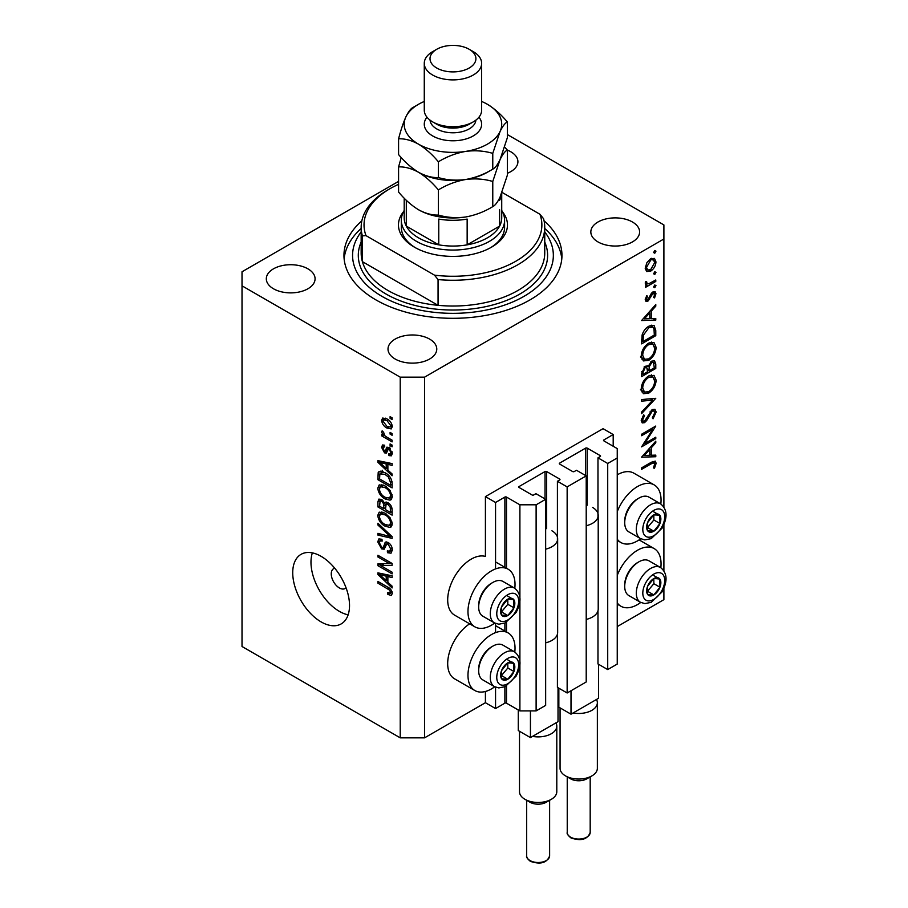 <?xml version="1.0" encoding="UTF-8"?>
<svg xmlns="http://www.w3.org/2000/svg" width="908" height="908" viewBox="0 0 908 908"><rect width="100%" height="100%" fill="white"/><g stroke="black" fill="none" stroke-linecap="round" stroke-linejoin="round"><path stroke-width="1.36" d="M613.195 434.546L603.048 428.69L485.417 496.608L495.552 502.464L504.882 497.073A1.146 0.658 0 0 1 506.505 497.073L519.898 504.803L536.117 504.803L545.651 499.298L535.913 493.68L533.688 494.974A1.146 0.658 0 0 1 532.065 494.974L519.081 487.471L519.081 486.54L545.038 471.547A1.146 0.658 0 0 1 546.661 471.547L559.646 479.038A1.146 0.658 0 0 1 559.646 479.98L557.41 481.263L567.148 486.892L586.216 475.883L576.478 470.265L574.253 471.547A1.146 0.658 0 0 1 572.63 471.547L559.646 464.056L559.646 463.114L585.603 448.132A1.146 0.658 0 0 1 587.226 448.132L600.211 455.623A1.146 0.658 0 0 1 600.211 456.565L597.975 457.848L607.713 463.466L617.247 457.961L617.247 448.597L603.865 440.868L603.865 439.937L613.195 434.546L613.195 446.259M603.865 439.937A1.146 0.658 0 0 0 603.865 440.868M597.975 610.778L597.975 663.952L607.713 669.571L617.247 664.066L617.247 457.961M607.713 669.571L607.713 463.466M597.975 517.095L597.975 457.848M559.646 463.114A1.146 0.658 0 0 0 559.646 464.056M557.41 634.193L557.41 687.367L567.148 692.986L586.216 681.976L586.216 475.883M567.148 692.986L567.148 486.892M557.41 540.51L557.41 481.263M519.081 486.54A1.146 0.658 0 0 0 519.081 487.471M398.578 181.384L242.016 271.776L242.016 646.496L400.224 737.841L424.569 737.841L485.417 702.713L495.552 708.558L504.882 703.178A1.146 0.658 0 0 1 506.505 703.178L519.898 710.907L536.117 710.907L545.651 705.403L545.651 499.298M536.117 710.907L536.117 504.803M519.898 710.907L519.898 665.155M519.898 660.74L519.898 601.448M519.898 597.044L519.898 504.803M495.552 708.558L495.552 687.152M495.552 632.615L495.552 623.455M495.552 568.919L495.552 502.464M485.417 702.713L485.417 691.476M494.724 623.058A33.278 19.216 -60 0 1 491.5 625.181A33.278 19.216 -60 0 1 474.861 626.838L454.579 615.125A33.278 19.216 -60 0 1 449.483 588.463A33.278 19.216 -60 0 1 471.218 559.135A33.278 19.216 -60 0 1 485.417 556.445L485.417 496.608M514.802 652.001A33.278 19.216 120 0 0 508.128 632.91A33.278 19.216 120 0 0 491.5 634.556A33.278 19.216 120 0 0 469.765 663.873A33.278 19.216 120 0 0 474.861 690.534A33.278 19.216 120 0 0 491.5 688.888A33.278 19.216 120 0 0 494.724 686.766M474.861 626.838A33.278 19.216 -60 0 1 469.765 600.177A33.278 19.216 -60 0 1 491.5 570.848A33.278 19.216 -60 0 1 508.128 569.202A33.278 19.216 -60 0 1 514.802 588.293M617.247 575.354A33.278 19.216 -60 0 1 637.53 550.237A33.278 19.216 -60 0 1 654.169 548.591A33.278 19.216 -60 0 1 660.831 567.682M640.764 602.458A33.278 19.216 -60 0 1 637.53 604.58A33.278 19.216 -60 0 1 620.89 606.226A33.278 19.216 -60 0 1 617.247 602.889M660.831 503.985A33.278 19.216 120 0 0 654.169 484.895A33.278 19.216 120 0 0 637.53 486.54A33.278 19.216 120 0 0 617.247 511.647M617.247 539.182A33.278 19.216 120 0 0 620.89 542.519A33.278 19.216 120 0 0 637.53 540.873A33.278 19.216 120 0 0 640.764 538.75M334.746 568.215A11.475 6.628 -120 0 0 333.645 568.646A11.475 6.628 -120 0 0 331.261 573.901A11.475 6.628 -120 0 0 336.278 585.444A11.475 6.628 -120 0 0 345.119 588.52A11.475 6.628 -120 0 0 346.039 587.771M292.728 572.721A40.156 23.188 -120 0 0 310.252 613.138A40.156 23.188 -120 0 0 341.204 623.898A40.156 23.188 -120 0 0 349.523 605.511A40.156 23.188 -120 0 0 331.988 565.105A40.156 23.188 -120 0 0 301.047 554.345A40.156 23.188 -120 0 0 292.728 572.721M312.363 552.87A40.156 23.188 -120 0 0 310.979 562.188A40.156 23.188 -120 0 0 348.139 614.83M361.849 220.837A108.994 62.924 0 0 0 343.962 255.375A108.994 62.924 0 0 0 375.889 299.878A108.994 62.924 0 0 0 494.667 313.521A108.994 62.924 0 0 0 561.961 255.375A108.994 62.924 0 0 0 544.074 220.837M507.345 173.292A24.38 14.074 0 0 0 517.912 161.703A24.38 14.074 0 0 0 510.761 151.749A24.38 14.074 0 0 0 507.345 150.104L507.345 175.233L500.058 197.093C497.505 202.371 495.076 205.548 492.772 206.627C484.305 211.791 475.247 215.241 465.577 217.001C456.032 218.238 446.963 217.591 438.382 215.048C432.151 215.298 425.511 213.528 418.474 209.714C411.426 205.39 404.798 199.499 398.578 192.053L398.578 166.902C404.809 166.641 411.449 168.423 418.474 172.236C425.534 176.561 432.163 182.44 438.382 189.886C446.849 184.733 455.918 181.271 465.577 179.523C475.134 178.286 484.202 178.933 492.772 181.475L492.772 206.627M307.937 268.847A24.38 14.074 0 0 0 281.367 265.794A24.38 14.074 0 0 0 266.316 278.801A24.38 14.074 0 0 0 273.456 288.755A24.38 14.074 0 0 0 300.026 291.809A24.38 14.074 0 0 0 315.076 278.801A24.38 14.074 0 0 0 307.937 268.847M429.632 339.104A24.38 14.074 0 0 0 403.061 336.051A24.38 14.074 0 0 0 388.011 349.058A24.38 14.074 0 0 0 395.15 359.012A24.38 14.074 0 0 0 421.721 362.065A24.38 14.074 0 0 0 436.771 349.058A24.38 14.074 0 0 0 429.632 339.104M632.456 222.006A24.38 14.074 0 0 0 605.886 218.953A24.38 14.074 0 0 0 590.836 231.96A24.38 14.074 0 0 0 597.975 241.914A24.38 14.074 0 0 0 624.545 244.967A24.38 14.074 0 0 0 639.607 231.96A24.38 14.074 0 0 0 632.456 222.006M644.635 443.626L655.78 437.191L655.78 438.655L641.593 446.861L652.761 429.268L641.593 435.715L641.593 434.24L655.78 426.045L644.635 443.626L643.795 443.138M652.307 409.565L654.963 409.338L656.155 412.028L653.045 418.804L652.33 417.828L654.691 412.868L653.874 410.893L652.285 411.04L646.7 420.495L644.532 422.663L642.228 422.912L641.218 420.54L643.624 414.786L644.498 415.603L642.682 419.859L643.284 421.346L644.476 421.233L652.307 409.565M655.78 398.306L641.593 413.651L641.593 412.073L652.773 400.144L641.593 401.143L641.593 399.565L655.78 398.306M656.155 380.202C655.758 385.684 653.295 389.997 648.755 393.119L643.363 393.709L641.218 388.953C641.593 383.403 644.078 379.067 648.687 375.923L653.998 375.367L656.155 380.202L654.475 379.238M656.155 347.412C655.758 352.894 653.295 357.207 648.755 360.328L643.363 360.919L641.218 356.163C641.593 350.613 644.078 346.277 648.687 343.133L653.998 342.577L656.155 347.412L654.475 346.447M655.78 320.115L641.593 320.535L655.78 304.566L655.78 306.166L651.24 311.217L651.24 318.64L655.78 318.515L655.78 320.115L653.136 318.583M655.962 251.176L654.781 253.23L653.601 252.537L654.781 250.494L655.962 251.176M654.781 253.23L653.601 252.537L654.781 253.23M424.569 737.841L424.569 377.161L663.896 238.986L663.896 224.934L507.345 134.554M617.247 626.588L663.896 599.655L663.896 588.339M663.896 570.678L663.896 524.631M663.896 506.97L663.896 238.986M654.169 484.895L633.886 473.181A33.278 19.216 120 0 0 617.247 474.827M469.64 623.819A33.278 19.216 120 0 0 449.188 653.181A33.278 19.216 120 0 0 454.579 678.832L474.861 690.534M646.541 271.424L645.225 268.087L646.939 262.548L650.627 258.78L654.486 258.417L655.962 261.89C655.701 265.828 653.919 268.927 650.627 271.174L646.712 271.537M655.962 272.4L654.781 274.454L653.601 273.773L654.781 271.719L655.962 272.4M654.781 274.454L653.601 273.773L654.781 274.454M645.497 284.249L646.939 285.078L645.225 283.148L645.588 281.662L646.689 281.832L647.086 283.773L648.743 283.773L655.78 279.97L655.78 281.446L645.406 287.427L645.406 285.963L646.939 285.078L646.053 284.794M655.962 285.645L654.781 287.7L653.601 287.007L654.781 284.964L655.962 285.645M654.781 287.7L653.601 287.007L654.781 287.7M647.949 301.104L645.951 301.331L645.225 299.64L646.7 295.724L647.597 296.212L646.507 298.902L647.903 299.663L651.365 293.375L652.965 291.899L655.111 291.672L655.962 293.681L654.566 297.915L653.601 297.495L654.691 294.487L653.022 293.341L647.949 301.104L645.236 299.526M645.463 298.301L647.903 299.663M652.432 292.262L654.146 293.239L651.933 292.705M648.868 326.21L654.1 325.495L655.78 330.591L655.78 335.665L641.593 343.871L642.104 335.063C643.397 330.989 645.656 328.038 648.868 326.21M655.78 364.029L655.78 368.455L641.593 376.65L641.593 373.46L645.111 366.219L648.13 366.367L651.751 361.112L654.543 360.839L655.78 364.029L653.919 362.95M647.608 365.89L646.961 365.697M655.78 456.735L641.593 457.155L655.78 441.186L655.78 442.786L651.24 447.837L651.24 455.26L655.78 455.124L655.78 456.735L653.136 455.203M654.691 464.045L654.146 462.864L651.036 463.897L641.593 469.345L641.593 467.87L651.172 462.342L655.258 461.116L656.155 463.296L654.509 468.188L653.42 467.949L654.691 464.045M380.815 565.661L392.108 572.188L392.108 573.89L377.91 565.695L377.91 563.879L389.237 563.505L377.91 556.967L377.91 555.265L392.108 563.459L392.108 565.287L380.815 565.661L384.266 563.675M388.159 542.451C390.837 544.301 392.222 546.809 392.301 549.998L391.03 553.188L387.5 552.711L387.319 550.895L389.691 551.19L390.633 548.886L388.204 544.176L386.729 543.971L384.197 549.204L381.621 548.886L377.728 541.883L378.908 538.898L381.973 539.295L382.154 541.111L380.111 540.839L379.385 542.791L381.655 547.206L383.097 547.501L385.582 542.087L388.159 542.451M377.91 523.258L392.108 536.617L392.108 538.387L377.91 535.084L377.91 533.337L390.451 536.639L377.91 525.028L377.91 523.258M392.301 523.859L390.065 527.412L385.196 526.254C380.974 524.018 378.488 520.409 377.728 515.438L379.226 512.146L385.026 513.168L390.122 517.787L392.301 523.859M390.86 527.105L391.484 526.595M392.301 496.608L390.065 500.16L385.196 499.003C380.974 496.767 378.488 493.158 377.728 488.186L379.226 484.883L385.026 485.916L390.122 490.536L392.301 496.608M390.86 499.843L391.484 499.343M387.875 470.094L392.108 473.965L392.108 475.747L377.91 462.308L377.91 460.651L392.108 463.602L392.108 465.373L387.875 464.363L387.875 470.094M390.088 416.659L392.108 417.828L392.108 419.53L390.088 418.361L390.088 416.659M242.016 285.827L400.224 377.161L424.569 377.161M400.224 737.841L400.224 377.161M386.842 418.838C389.918 420.393 391.734 422.958 392.301 426.556L391.234 428.905L386.944 428.054C383.925 426.488 382.143 423.934 381.598 420.381L382.665 418.043L386.842 418.838M390.088 432.412L392.108 433.581L392.108 435.284L390.088 434.115L390.088 432.412M386.763 437.1L392.108 440.187L392.108 441.89L381.791 435.931L381.791 434.228L383.437 435.17L381.598 432.106L382.154 430.823L383.63 432.31L384.651 435.579L386.763 437.1M390.088 443.91L392.108 445.079L392.108 446.781L390.088 445.612L390.088 443.91M388.964 447.531L392.301 453.478L391.416 455.793L388.976 455.623L388.794 453.807L390.27 453.955L390.826 452.513L389.214 449.369L388.284 449.222L386.422 453.069L384.549 452.854L381.598 447.372L382.518 444.977L384.549 445.192L384.742 446.997L383.539 446.895L383.074 448.166L384.345 451.026L385.196 450.981L386.876 447.167L388.964 447.531M384.345 451.026L389.26 448.643L389.85 447.076M384.935 472.659C389.135 474.793 391.53 478.255 392.108 483.045L392.108 487.88L377.91 479.685L378.182 472.603L379.101 471.445L384.935 472.659M386.059 502.045L384.459 502.964L387.943 502.714C390.701 504.451 392.086 506.902 392.108 510.08L392.108 515.131L377.91 506.936L377.91 501.852L378.852 499.116L381.485 499.411L384.459 502.964L385.083 502.238M387.875 582.3L392.108 586.171L392.108 587.953L377.91 574.514L377.91 572.857L392.108 575.808L392.108 577.579L387.875 576.569L387.875 582.3M392.301 593.457L391.291 595.444L387.875 594.445L387.682 592.629L390.633 592.425L389.566 590.109L377.91 583.152L377.91 581.449L387.557 587.022C390.236 588.236 391.813 590.382 392.301 593.457M392.165 592.232L390.247 593.333L391.995 591.641M391.564 417.51L390.088 418.361M388.59 427.101L386.944 428.054M385.469 418.157L381.598 420.381M383.074 421.278L386.944 426.34L390.156 427.066L390.826 425.659L386.944 420.597L383.721 419.893L383.074 421.278M388.329 419.802L386.944 420.597M392.074 424.944L390.826 425.659M391.564 433.264L390.088 434.115M383.267 435.08L381.791 435.931M382.767 431.436L381.598 432.106M391.564 444.761L390.088 445.612M392.29 453.705L388.976 455.623M392.097 451.775L390.826 452.513M390.417 448.677L389.214 449.369M389.975 448.246L388.284 449.222M387.512 451.14L384.549 452.854M384.595 445.646L381.598 447.372M388.397 448.688L389.26 448.643L388.397 448.688M380.032 461.094L377.91 462.308M389.952 463.159L387.875 464.363M382.075 464.646L386.206 468.573L386.206 463.965L379.396 462.331L382.075 464.646M387.875 467.62L386.206 468.573M381.144 461.321L379.396 462.331M388.238 462.796L386.206 463.965M379.578 478.72L377.91 479.685M381.973 472.716L382.234 470.265M380.736 471.127L378.182 472.603M379.578 478.936L390.451 485.212L390.451 482.296L388.386 477.006L384.913 474.351L379.862 473.908L379.578 478.936M392.108 484.259L390.451 485.212M383.119 471.74L379.862 473.908M386.331 473.545L384.913 474.351M389.498 476.359L388.386 477.006M391.995 481.399L390.451 482.296M392.188 497.834L390.724 497.391M386.808 498.072L385.196 499.003M381.791 485.973L377.728 488.186M381.791 485.848L381.905 484.622M379.385 489.128C379.998 492.953 381.95 495.689 385.219 497.312L389.509 498.083L390.633 495.666C390.043 491.932 388.159 489.242 384.981 487.596L380.509 486.711L379.385 489.128M383.812 485.281L381.78 486.45M386.388 486.79L384.981 487.596M392.108 494.815L390.633 495.666M379.578 505.972L377.91 506.936M379.578 506.187L383.812 508.639L383.675 503.872L381.723 501.25L380.123 500.989L379.578 506.187M385.48 507.674L383.812 508.639M382.915 500.558L381.723 501.25M386.672 502.147L383.675 503.872M385.48 509.592L390.451 512.475L390.27 507.334L387.954 504.428L386.116 504.144L385.48 509.592M392.108 511.51L390.451 512.475M389.271 503.668L387.954 504.428M391.496 506.63L390.27 507.334M391.961 508.219L390.451 509.093M392.188 525.085L390.724 524.642M386.808 525.323L385.196 526.254M381.791 513.224L377.728 515.438M381.791 513.099L381.905 511.874M379.385 516.391C379.998 520.216 381.95 522.94 385.219 524.563L389.509 525.346L390.633 522.917C390.043 519.183 388.159 516.493 384.981 514.847L380.509 513.962L379.385 516.391M383.812 512.532L381.78 513.712M386.388 514.041L384.981 514.847M392.108 522.066L390.633 522.917M380.009 533.881L377.91 535.084M391.496 536.038L390.451 536.639M379.079 524.359L377.91 525.028M392.267 550.725L391.564 550.373L387.5 552.711M392.097 548.046L390.633 548.886M389.487 543.438L388.204 544.176M385.548 546.616L381.621 548.886M381.791 539.863L377.728 541.883M385.73 545.98L383.097 547.501M388.068 543.2L388.249 542.496M386.706 541.894L384.776 543.018M383.392 564.174L382.609 563.72M381.246 563.777L377.91 565.695M390.701 562.654L389.237 563.505M379.385 556.116L377.91 556.967M391.484 563.096L389.827 563.153M380.032 573.288L377.91 574.514M389.952 575.366L387.875 576.569M382.075 576.852L386.206 580.779L386.206 576.171L379.396 574.537L382.075 576.852M387.875 579.815L386.206 580.779M381.144 573.527L379.396 574.537M388.238 575.002L386.206 576.171M389.646 593.423L387.875 594.445M390.712 589.451L389.566 590.109M379.385 582.3L377.91 583.152M651.796 258.247L651.887 258.996M654.407 260.982L655.962 261.89M649.05 270.278L650.627 271.174M646.121 269.074L645.35 269.392M650.639 260.244L646.507 267.361L647.71 269.994L650.639 269.699L654.691 262.628L653.533 259.938L649.47 259.575M645.338 266.691L646.507 267.361M654.509 280.708L655.78 281.446M645.429 282.07L646.507 282.683M652.931 291.922L655.962 293.681M653.658 297.393L654.566 297.915M651.104 293.772L652.035 294.305M649.98 296.178L650.968 296.746M648.573 299.061L649.549 299.629M654.838 305.61L655.78 306.166M650.287 310.661L651.24 311.217M649.776 317.8L651.24 318.64M649.776 312.829L644.351 318.856L649.776 318.685L649.776 312.829L648.834 312.284M643.409 318.299L644.351 318.856M654.327 334.825L655.78 335.665M651.422 325.178L651.638 326.437M643.046 341.556L654.327 335.041L653.964 328.685L652.807 327.118L648.868 327.686L643.443 335.131L643.046 341.556L641.593 340.716M642.274 334.462L643.443 335.131M647.665 326.994L648.868 327.686M647.313 359.5L648.755 360.328M643.341 358.637L641.752 359.023M651.558 342.089L651.989 343.621M648.675 344.609C644.975 347.196 642.977 350.738 642.682 355.255L644.51 359.318L648.743 358.864C652.421 356.288 654.407 352.769 654.691 348.309L652.863 344.132L648.675 344.609L647.483 343.916M641.332 354.472L642.682 355.255M654.327 367.615L655.78 368.455M643.046 372.348L643.046 374.346L647.597 371.712L646.734 367.513L645.134 367.672L643.046 372.348L641.706 371.576M641.593 373.506L643.046 374.346M644.022 367.036L645.134 367.672M649.05 369.897L649.05 370.873L654.327 367.831L653.431 362.451L651.751 362.587L649.22 366.741L649.05 369.897L647.506 369M647.586 370.033L649.05 370.873M648.187 366.14L649.22 366.741M650.639 361.94L651.751 362.587M647.313 392.29L648.755 393.119M643.341 391.427L641.752 391.813M651.558 374.879L651.989 376.411M648.675 377.399C644.975 379.987 642.977 383.528 642.682 388.034L644.51 392.108L648.743 391.654C652.421 389.078 654.407 385.56 654.691 381.099L652.863 376.911L648.675 377.399L647.483 376.707M641.332 387.262L642.682 388.034M650.412 398.782L652.773 400.144M652.092 409.871L656.155 412.028M651.206 410.416L652.285 411.04M649.969 411.903L650.888 412.436M645.77 419.961L646.7 420.495M641.23 420.756L644.532 422.663M643.466 415.013L644.498 415.603M641.4 419.121L642.682 419.859M654.509 437.928L655.78 438.655M651.49 428.531L652.761 429.268M654.838 442.23L655.78 442.786M650.287 447.281L651.24 447.837M649.776 454.42L651.24 455.26M649.776 449.449L644.351 455.464L649.776 455.305L649.776 449.449L648.834 448.904M643.409 454.919L644.351 455.464M652.909 461.423L656.155 463.296M653.556 467.643L654.509 468.188M657.222 577.624A10.045 5.8 120 0 0 653.669 578.634A10.045 5.8 120 0 0 647.563 586.341A10.045 5.8 120 0 0 647.654 594.49A10.045 5.8 120 0 0 653.851 594.922A10.045 5.8 120 0 0 659.946 587.204A10.045 5.8 120 0 0 659.855 579.066A10.045 5.8 120 0 0 657.222 577.624M656.495 578.691L653.669 578.634L647.563 586.341L647.654 594.49L653.851 594.922L659.946 587.204L659.855 579.066L656.495 578.691M624.715 586.398L624.715 584.809A18.126 10.465 -60 0 1 637.53 562.608L638.914 561.814A20.078 11.588 120 0 0 624.715 586.398A20.078 11.588 120 0 0 628.869 595.591L640.469 602.288A20.078 11.588 -60 0 1 639.198 581.54A20.078 11.588 -60 0 1 657.449 566.592A20.078 11.588 -60 0 1 660.547 567.511L648.948 560.815A20.078 11.588 120 0 0 645.849 559.895A20.078 11.588 120 0 0 638.914 561.814M647.37 591.38L653.862 583.696L653.805 578.634M647.767 591.403L653.851 594.922M653.862 583.696L659.946 587.204M653.771 575.547L659.855 579.066M511.193 661.932A10.045 5.8 120 0 0 507.629 662.942A10.045 5.8 120 0 0 501.534 670.66A10.045 5.8 120 0 0 501.625 678.798A10.045 5.8 120 0 0 507.81 679.229A10.045 5.8 120 0 0 513.917 671.523A10.045 5.8 120 0 0 513.826 663.373A10.045 5.8 120 0 0 511.193 661.932M510.455 663.01L507.629 662.942L501.534 670.66L501.625 678.798L507.81 679.229L513.917 671.523L513.826 663.373L510.455 663.01M478.675 670.717L478.675 669.128A18.126 10.465 -60 0 1 491.5 646.916L492.874 646.121A20.078 11.588 120 0 0 478.675 670.717A20.078 11.588 120 0 0 482.84 679.91L494.44 686.607A20.078 11.588 -60 0 1 493.158 665.859A20.078 11.588 -60 0 1 511.42 650.911A20.078 11.588 -60 0 1 514.518 651.83L502.919 645.134A20.078 11.588 120 0 0 499.82 644.203A20.078 11.588 120 0 0 492.874 646.121M501.341 675.688L507.833 668.004L507.776 662.942M501.727 675.722L507.81 679.229M507.833 668.004L513.917 671.523M507.742 659.866L513.826 663.373M511.193 598.236A10.045 5.8 120 0 0 507.629 599.246A10.045 5.8 120 0 0 501.534 606.953A10.045 5.8 120 0 0 501.625 615.102A10.045 5.8 120 0 0 507.81 615.533A10.045 5.8 120 0 0 513.917 607.815A10.045 5.8 120 0 0 513.826 599.677A10.045 5.8 120 0 0 511.193 598.236M510.455 599.303L507.629 599.246L501.534 606.953L501.625 615.102L507.81 615.533L513.917 607.815L513.826 599.677L510.455 599.303M478.675 607.009L478.675 605.42A18.126 10.465 -60 0 1 491.5 583.22L492.874 582.425A20.078 11.588 120 0 0 478.675 607.009A20.078 11.588 120 0 0 482.84 616.203L494.44 622.899A20.078 11.588 -60 0 1 493.158 602.152A20.078 11.588 -60 0 1 511.42 587.204A20.078 11.588 -60 0 1 514.518 588.123L502.919 581.426A20.078 11.588 120 0 0 499.82 580.507A20.078 11.588 120 0 0 492.874 582.425M501.341 611.992L507.833 604.308L507.776 599.235M501.727 612.015L507.81 615.533M507.833 604.308L513.917 607.815M507.742 596.159L513.826 599.677M657.222 513.917A10.045 5.8 120 0 0 653.669 514.927A10.045 5.8 120 0 0 647.563 522.645A10.045 5.8 120 0 0 647.654 530.783A10.045 5.8 120 0 0 653.851 531.214A10.045 5.8 120 0 0 659.946 523.507A10.045 5.8 120 0 0 659.855 515.358A10.045 5.8 120 0 0 657.222 513.917M656.495 514.984L653.669 514.927L647.563 522.645L647.654 530.783L653.851 531.214L659.946 523.507L659.855 515.358L656.495 514.984M624.715 522.702L624.715 521.101A18.126 10.465 -60 0 1 637.53 498.901L638.914 498.106A20.078 11.588 120 0 0 624.715 522.702A20.078 11.588 120 0 0 628.869 531.895L640.469 538.592A20.078 11.588 -60 0 1 639.198 517.844A20.078 11.588 -60 0 1 657.449 502.896A20.078 11.588 -60 0 1 660.547 503.815L648.948 497.119A20.078 11.588 120 0 0 645.849 496.188A20.078 11.588 120 0 0 638.914 498.106M647.37 527.673L653.862 519.989L653.805 514.927M647.767 527.707L653.851 531.214M653.862 519.989L659.946 523.507M653.771 511.851L659.855 515.358M502.453 211.757A54.503 31.462 180 0 1 491.5 247.18A54.503 31.462 180 0 1 414.423 247.18L414.423 247.18A54.503 31.462 180 0 1 403.47 211.757M501.727 210.452A51.631 29.805 180 0 1 504.587 220.247A51.631 29.805 180 0 1 472.716 247.793A51.631 29.805 180 0 1 416.454 241.324A51.631 29.805 180 0 1 401.325 220.247L401.325 227.272A51.631 29.805 0 0 0 415.467 247.771M361.168 227.272L361.168 253.037A91.787 52.993 0 0 0 362.394 261.64A91.787 52.993 0 0 0 388.056 290.515A91.787 52.993 0 0 0 438.065 305.326L362.394 261.64L362.394 235.876A91.787 52.993 180 0 1 361.168 227.272A91.787 52.993 180 0 1 388.056 189.806L390.088 188.637A88.916 51.336 0 0 0 365.981 235.615L362.394 235.876M361.168 231.903A100.391 57.964 0 0 0 381.973 296.36A100.391 57.964 0 0 0 509.751 303.181A100.391 57.964 0 0 0 544.743 231.903M544.743 228.464A108.994 62.924 180 0 1 561.791 258.894M438.065 279.562L434.467 275.147A88.916 51.336 0 0 0 539.931 214.254L543.529 218.669A91.787 52.993 180 0 1 544.743 227.272A91.787 52.993 180 0 1 438.065 279.562L438.065 305.326A91.787 52.993 0 0 0 544.743 253.037L544.743 227.272M539.931 214.254L502.033 192.371M398.578 184.324A88.916 51.336 0 0 0 390.088 188.637M434.467 275.147L365.981 235.615M344.132 258.894A108.994 62.924 180 0 1 361.168 228.464M490.456 247.771A51.631 29.805 0 0 0 504.587 227.272L504.587 220.247M404.196 198.182L404.196 217.909A48.76 28.148 0 0 0 406.307 226.103A48.76 28.148 0 0 0 418.474 237.817A48.76 28.148 0 0 0 438.757 244.842A48.76 28.148 0 0 0 467.155 244.842A48.76 28.148 0 0 0 499.604 226.103A48.76 28.148 0 0 0 501.727 217.909L501.727 193.166M406.239 200.214A48.76 28.148 180 0 0 406.307 200.339L406.307 226.103L438.757 244.842L438.757 219.078A48.76 28.148 180 0 0 467.155 219.078L467.155 244.842L499.604 226.103L499.604 209.714M401.325 220.247A51.631 29.805 180 0 1 404.196 210.452M424.274 63.333L424.274 110.174A28.681 16.56 0 0 0 432.673 121.888L436.737 124.226A22.95 13.245 0 0 0 469.186 124.226L473.238 121.888A28.681 16.56 0 0 0 481.649 110.174L481.649 63.333A28.681 16.56 180 0 1 463.931 78.633A28.681 16.56 180 0 1 432.673 75.046A28.681 16.56 180 0 1 424.274 63.333A28.681 16.56 180 0 1 432.673 51.62L436.737 49.282A22.95 13.245 0 0 0 436.737 68.021A22.95 13.245 0 0 0 469.186 68.021A22.95 13.245 0 0 0 469.186 49.282L473.238 51.62A28.681 16.56 180 0 1 481.649 63.333M436.737 124.226L432.673 121.888A28.681 16.56 0 0 0 473.238 121.888M438.382 189.886L438.382 215.048M492.772 181.475L500.058 159.615C502.623 154.337 505.052 151.159 507.345 150.081L504.678 147.073M401.234 157.583L398.578 166.902M417.986 171.953A48.76 28.148 0 0 0 418.474 172.236A48.76 28.148 0 0 0 465.577 179.523A48.76 28.148 0 0 0 489.401 171.044M418.474 209.714A48.76 28.148 0 0 0 465.577 217.001M424.274 101.458A48.76 28.148 0 0 0 405.865 116.939A48.76 28.148 0 0 0 418.474 144.134C425.5 148.435 432.14 154.315 438.382 161.783C446.849 156.63 455.918 153.168 465.577 151.42C475.134 150.172 484.202 150.83 492.772 153.373L500.058 131.512C502.623 126.235 505.052 123.057 507.345 121.967L507.345 137.755L500.058 159.615C497.505 164.893 495.076 168.071 492.772 169.16C484.305 174.313 475.247 177.775 465.577 179.523C456.032 180.771 446.963 180.113 438.382 177.571C432.151 177.832 425.511 176.05 418.474 172.236C411.46 167.935 404.82 162.055 398.578 154.587L398.578 138.799C404.809 138.538 411.438 140.32 418.474 144.134A48.76 28.148 0 0 0 465.577 151.42A48.76 28.148 0 0 0 500.058 131.512A48.76 28.148 0 0 0 487.437 104.318A48.76 28.148 0 0 0 481.649 101.458M416.522 105.51L413.14 107.394C410.881 108.438 408.452 111.616 405.865 116.939C403.3 122.694 400.871 129.98 398.578 138.799M507.345 121.967C501.114 114.51 494.474 108.631 487.437 104.318M492.772 153.373L492.772 169.16M438.382 161.783L438.382 177.571M473.238 51.62L469.186 49.282A22.95 13.245 0 0 0 436.737 49.282M591.891 775.897L586.829 778.826A11.475 6.628 180 0 1 570.599 778.826L565.525 775.897A18.648 10.76 0 0 0 591.891 775.897A18.648 10.76 0 0 0 597.362 768.281L597.362 702.713A18.648 10.76 180 0 1 573.096 712.973L571.007 714.187L558.84 707.162L558.84 688.185M560.066 707.865L560.066 768.281A18.648 10.76 0 0 0 565.525 775.897L570.599 778.826M598.588 664.304L598.588 698.263L573.096 712.973M592.504 507.379A19.511 11.259 180 0 1 598.213 515.347L598.213 609.03A19.511 11.259 180 0 1 586.216 619.426M598.213 515.347A19.511 11.259 180 0 1 586.216 525.743M571.007 714.187L571.007 690.761M596.488 699.466A18.648 10.76 180 0 1 597.362 702.713M551.326 799.312L546.264 802.241A11.475 6.628 180 0 1 530.034 802.241L524.96 799.312A18.648 10.76 0 0 0 551.326 799.312A18.648 10.76 0 0 0 556.797 791.708L556.797 726.128A18.648 10.76 180 0 1 532.531 736.388L530.442 737.602L518.275 730.577L518.275 709.965M519.501 731.292L519.501 791.708A18.648 10.76 0 0 0 524.96 799.312L530.034 802.241M558.023 687.719L558.023 721.678L532.531 736.388M551.939 530.805A19.511 11.259 180 0 1 557.648 538.762L557.648 632.445A19.511 11.259 180 0 1 545.651 642.841M557.648 538.762A19.511 11.259 180 0 1 545.651 549.158M530.442 737.602L530.442 710.907M555.923 722.893A18.648 10.76 180 0 1 556.797 726.128M600.211 456.565L600.211 455.623M587.226 505.211L587.226 448.132M585.603 475.531L585.603 448.132M559.646 479.98L559.646 479.038M546.661 528.638L546.661 471.547M545.038 498.946L545.038 471.547M506.505 703.178L506.505 685.994M506.505 631.968L506.505 622.286M506.505 568.26L506.505 497.073M504.882 703.178L504.882 686.788M504.882 631.026L504.882 623.081M504.882 567.33L504.882 497.073M389.01 447.553L385.786 449.415M384.243 461.968L382.313 463.08M379.839 473.953L377.91 475.066M381.791 499.604L377.91 501.852M385.775 504.496L383.812 505.631M389.316 533.995L388.215 534.619M388.102 543.097L384.039 545.447M384.243 574.174L382.313 575.286M389.055 587.987L387.659 588.781M654.169 329.649L655.78 330.591M641.604 339.569L643.046 340.398M647.688 416.159L648.63 416.704M649.753 463.159L651.036 463.897M659.106 572.653A15.493 8.944 120 0 0 644.203 586.114A15.493 8.944 120 0 0 648.403 600.903A15.493 8.944 120 0 0 663.317 587.442A15.493 8.944 120 0 0 659.106 572.653M513.077 656.961A15.493 8.944 120 0 0 498.163 670.422A15.493 8.944 120 0 0 502.374 685.211A15.493 8.944 120 0 0 517.276 671.75A15.493 8.944 120 0 0 513.077 656.961M513.077 593.265A15.493 8.944 120 0 0 498.163 606.726A15.493 8.944 120 0 0 502.374 621.515A15.493 8.944 120 0 0 517.276 608.054A15.493 8.944 120 0 0 513.077 593.265M659.106 508.945A15.493 8.944 120 0 0 644.203 522.406A15.493 8.944 120 0 0 648.403 537.196A15.493 8.944 120 0 0 663.317 523.734A15.493 8.944 120 0 0 659.106 508.945M544.743 242.027A94.659 54.65 180 0 1 499.672 302.909A94.659 54.65 180 0 1 386.025 294.022A94.659 54.65 180 0 1 361.168 242.027M501.681 193.268A48.76 28.148 180 0 1 499.604 200.339M478.936 117.2A28.681 16.56 180 0 1 469.436 137.778A28.681 16.56 180 0 1 432.673 135.939A28.681 16.56 180 0 1 426.987 117.2M430.04 120.128A22.95 13.245 0 0 0 436.737 128.913A22.95 13.245 0 0 0 461.275 131.887A22.95 13.245 0 0 0 475.883 120.128M590.189 832.454C587.51 839.514 581.097 841.33 570.95 837.925C567.897 835.383 566.66 833.555 567.239 832.454A11.475 6.628 0 0 0 570.599 837.142A11.475 6.628 0 0 0 583.106 838.572A11.475 6.628 0 0 0 590.189 832.454L590.189 776.885M549.624 855.881C546.945 862.929 540.532 864.756 530.385 861.351C527.332 858.798 526.095 856.97 526.674 855.881A11.475 6.628 0 0 0 530.034 860.557A11.475 6.628 0 0 0 542.541 861.998A11.475 6.628 0 0 0 549.624 855.881L549.624 800.3M495.552 625.646L508.128 632.91M639.107 539.897L654.169 548.591M617.247 540.419L620.89 542.519M383.721 419.893L386.172 418.474M390.156 427.066L392.256 425.852M390.27 453.955L392.267 452.797M383.539 446.895L384.663 446.248M385.037 451.117L389.101 448.768M380.509 486.711L383.346 485.076M389.509 498.083L392.29 496.483M380.123 500.989L382.12 499.831M386.116 504.144L388.261 502.907M380.509 513.962L383.346 512.328M389.509 525.346L392.29 523.734M389.691 551.19L392.29 549.692M386.729 543.971L388.738 542.814M380.111 540.839L382.018 539.738M617.247 604.115L620.89 606.226M495.552 561.938L508.128 569.202M653.533 259.938L651.093 258.53M647.71 269.994L645.248 268.575M647.086 283.773L645.27 282.717M646.882 299.742L645.316 298.834M652.807 327.118L650.139 325.575M652.863 344.132L650.015 342.486M644.51 359.318L640.458 356.969M646.734 367.513L644.805 366.401M653.431 362.451L651.445 361.305M652.863 376.911L650.015 375.276M644.51 392.108L640.458 389.759M653.874 410.893L651.955 409.792M643.284 421.346L641.241 420.166M654.146 462.864L652.228 461.752M640.469 602.288L644.839 603.604L651.24 602.333L662.148 591.812C667.811 581.063 667.278 572.959 660.547 567.511M494.44 686.607L498.81 687.923L505.211 686.641L516.119 676.12C521.771 665.371 521.237 657.267 514.518 651.83M494.44 622.899L498.81 624.216L505.211 622.945L516.119 612.423C521.771 601.663 521.237 593.571 514.518 588.123M640.469 538.592L644.839 539.908L651.24 538.626L662.148 528.104C667.811 517.356 667.278 509.252 660.547 503.815M567.239 832.454L567.239 776.885M526.674 855.881L526.674 800.3"/></g></svg>
